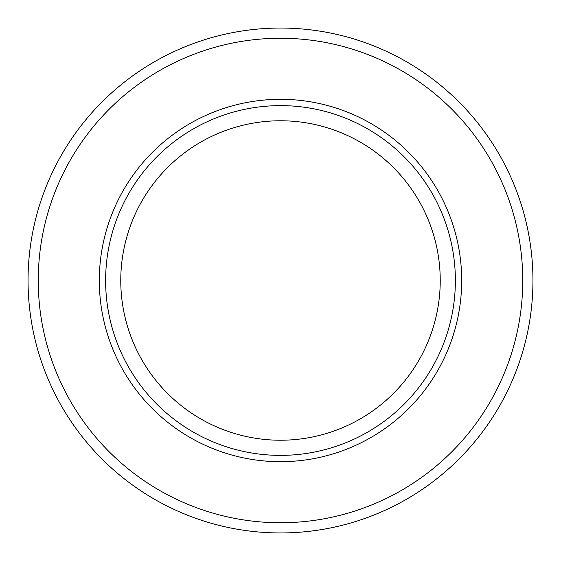 <?xml version="1.0" encoding="UTF-8"?>
<svg xmlns="http://www.w3.org/2000/svg" width="561" height="561" viewBox="0 0 561 561"><rect width="100%" height="100%" fill="white"/><g stroke="black" fill="none" stroke-linecap="round" stroke-linejoin="round"><path stroke-width="0.84" d="M280.5 120.769A159.731 159.731 0 0 0 120.769 280.5A159.731 159.731 0 0 0 280.5 440.231A159.731 159.731 0 0 0 440.231 280.5A159.731 159.731 0 0 0 280.5 120.769M280.5 455.378A174.878 174.878 0 0 0 455.378 280.5A174.878 174.878 0 0 0 280.5 105.622A174.878 174.878 0 0 0 105.622 280.5A174.878 174.878 0 0 0 280.5 455.378M280.5 28.05A252.45 252.45 0 0 1 532.95 280.5A252.45 252.45 0 0 1 280.5 532.95A252.45 252.45 0 0 1 28.05 280.5A252.45 252.45 0 0 1 280.5 28.05A252.45 252.45 0 0 0 28.05 280.5A252.45 252.45 0 0 0 280.5 532.95M280.5 461.689A181.189 181.189 0 0 0 461.689 280.5A181.189 181.189 0 0 0 280.5 99.311A181.189 181.189 0 0 0 99.311 280.5A181.189 181.189 0 0 0 280.5 461.689M280.5 522.747A242.247 242.247 0 0 0 522.747 280.5A242.247 242.247 0 0 0 280.5 38.253A242.247 242.247 0 0 0 38.253 280.5A242.247 242.247 0 0 0 280.5 522.747"/></g></svg>
